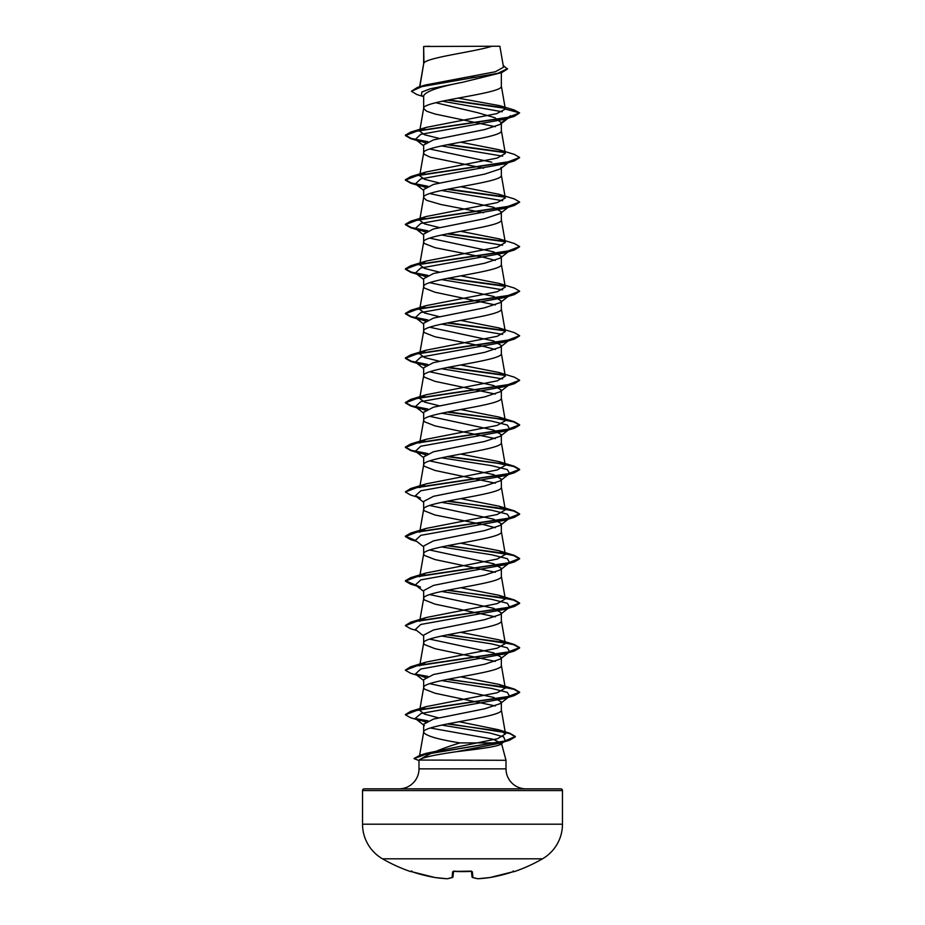 <?xml version="1.0" encoding="UTF-8"?>
<svg xmlns="http://www.w3.org/2000/svg" width="925" height="925" viewBox="0 0 925 925"><rect width="100%" height="100%" fill="white"/><g stroke="black" fill="none" stroke-linecap="round" stroke-linejoin="round"><path stroke-width="1.39" d="M410.978 871.454A0.856 0.856 -157.5 0 1 410.7 871.408L412.319 871.859A159.909 159.297 0 0 0 434.923 877.513L434.923 877.513A159.817 147.087 -77.1 0 0 446.995 878.738L447.029 878.75A159.817 60.923 -84.6 0 0 452.117 877.513L452.614 871.859L454.325 871.408A159.632 147.48 0 0 0 470.675 871.408L472.386 871.859L472.883 877.513A159.817 60.923 84.6 0 0 478.005 878.738A159.817 147.087 77.1 0 0 490.077 877.513L490.053 877.524A159.909 159.297 0 0 0 512.681 871.859L514.381 871.604A0.856 0.856 0 0 1 513.687 871.547M410.7 871.408L410.619 871.604A159.944 159.944 0 0 1 382.522 858.828L542.478 858.828A39.983 39.983 0 0 0 562.469 824.198L562.469 790.574L362.531 790.574L362.531 824.198L562.469 824.198M382.522 858.828A39.983 39.983 0 0 1 362.531 824.198M514.381 871.604A159.944 159.944 0 0 0 542.478 858.828M364.242 788.852L560.758 788.852L364.242 788.852A1.711 1.711 0 0 0 362.531 790.574M560.758 788.852A1.711 1.711 0 0 1 562.469 790.574M526.001 788.852A19.992 19.992 0 0 1 506.01 768.86L418.99 768.86A19.992 19.992 0 0 1 398.999 788.852L526.001 788.852L398.999 788.852M430.379 727.998L492.771 739.168L501.419 743.157C502.784 746.082 479.948 748.903 456.534 751.678C433.941 754.939 421.442 757.725 419.06 760.049L506.01 760.292L506.01 768.86M441.734 725.096L489.51 732.935L503.651 736.855L505.235 740.763L500.911 744.151L501.419 743.157L506.01 760.292M422.147 758.165C430.033 753.308 442.613 748.221 459.91 742.902L501.292 742.902M418.99 760.292L418.99 768.86M429.663 683.679L493.545 697.392L501.338 701.959L500.263 703.624L484.781 708.77L433.478 719.083L423.662 724.24L423.662 732.23C425.604 735.791 437.698 739.341 459.91 742.902M501.338 701.959L501.338 709.949C503.743 717.384 421.257 724.807 423.662 732.23L419.603 755.39M423.962 46.481L491.903 46.25C474.606 51.835 427.2 57.419 423.962 62.992L423.662 46.481L423.662 63.779M419.869 86.672L423.662 63.883M422.968 96.431L416.863 94.535L411.428 91.263L421.904 86.603L501.651 72.636L462.5 82.302C438.889 86.8 425.951 91.297 423.662 95.784L423.662 108.329M501.338 72.728L501.338 86.164C503.743 93.587 421.257 101.022 423.662 108.445L426.61 111.231L435.028 114.018L495.337 126.725M435.663 102.71L477.762 112.723L494.875 117.718L501.338 122.736L500.263 124.389L484.769 129.535L433.478 139.86L423.662 145.005L423.662 152.995L424.402 154.394L430.206 157.181L483.532 168.2M501.338 123.557L501.338 130.726C503.743 138.149 421.257 145.572 423.662 152.995L419.684 175.704L426.09 171.981L497.234 158.059L505.304 153.423L498.933 149.7L460.696 142.184M439.259 227.538L424.598 223.896L419.684 220.254L423.662 197.557C421.257 190.134 503.743 182.699 501.338 175.276L501.338 167.286L500.263 168.951L484.758 174.097L433.467 184.41L423.662 189.567L423.662 197.557L426.61 200.343L440.924 204.517L483.532 212.75M429.674 193.556L493.534 207.269L501.338 211.848L500.275 213.502L484.723 218.658L433.478 228.972L423.662 234.117L423.662 242.107L424.402 243.506L435.028 247.68L484.076 257.428L495.337 260.399M501.338 211.848L501.338 219.838C503.743 227.261 421.257 234.684 423.662 242.107L419.684 264.816M429.674 238.118L493.522 251.82L501.338 256.398L500.286 258.063L484.758 263.209L433.49 273.522L423.662 278.679L423.662 286.669L424.402 288.057L435.028 292.242L495.326 304.949M501.338 256.398L501.338 264.388C503.743 271.811 421.257 279.246 423.662 286.669L419.684 309.366M429.674 282.668L493.545 296.393L501.338 300.96L500.252 302.614L484.758 307.771L433.467 318.084L423.662 323.241L423.662 331.219L424.402 332.618L435.028 336.792L484.076 346.54L495.349 349.511M501.338 300.96L501.338 308.95C503.743 316.373 421.257 323.796 423.662 331.219L419.684 353.917M429.663 327.23L493.534 340.943L501.338 345.511L500.286 347.164L484.712 352.333L433.478 362.635L423.662 367.792L423.662 375.781L424.402 377.169L435.028 381.354L495.337 394.062M501.338 345.511L501.338 353.5C503.743 360.935 421.257 368.358 423.662 375.781L419.684 398.478L426.078 394.767L497.234 380.846L505.304 376.209L498.945 372.486L460.696 364.97M429.674 371.781L493.534 385.494L501.338 390.072L500.298 391.726L484.769 396.883L433.49 407.185L423.662 412.342L423.662 420.343L424.402 421.731L435.028 425.905L495.326 438.612M501.338 390.072L501.338 398.062C503.743 405.485 421.257 412.908 423.662 420.343L419.684 443.04L426.055 439.317L497.211 425.396L505.281 420.759L498.922 417.036L460.696 409.532M429.674 416.342L493.557 430.056L501.338 434.623L500.252 436.288L484.758 441.433L433.467 451.758L423.662 456.904L423.662 464.893L424.402 466.281L435.028 470.467L495.337 483.174M501.338 434.623L501.338 442.613C503.743 450.047 421.257 457.47 423.662 464.893L419.684 487.591M429.674 460.893L493.534 474.618L501.338 479.185L500.286 480.838L484.712 486.007L433.478 496.309L423.662 501.466L423.662 509.455L424.402 510.843L435.028 515.017L484.076 524.764L495.337 527.736M501.338 479.185L501.338 487.174C503.743 494.597 421.257 502.021 423.662 509.455L419.684 532.141M429.663 505.455L493.534 519.168L501.338 523.735L500.275 525.4L484.769 530.545L433.501 540.859L423.662 546.016L423.662 554.006L424.402 555.393L435.028 559.579L495.326 572.286M501.338 523.735L501.338 531.725C503.743 539.159 421.257 546.582 423.662 554.006L419.684 576.703M429.674 550.005L493.557 563.718L501.338 568.297L500.263 569.95L484.781 575.096L433.467 585.421L423.662 590.578L423.662 598.567L424.402 599.955L435.028 604.129L495.326 616.836M501.338 568.297L501.338 576.287C503.743 583.71 421.257 591.133 423.662 598.567L419.996 619.426M429.674 594.567L493.534 608.28L501.338 612.847L500.263 614.512L484.712 619.669L433.467 629.983L423.662 635.128L423.662 643.118L424.402 644.517L435.028 648.691L495.337 661.398M501.338 612.847L501.338 620.837C503.743 628.272 421.257 635.695 423.662 643.118L419.684 665.815L426.067 662.103L497.211 648.182L505.281 643.546L498.91 639.822L460.696 632.307M429.663 639.117L493.534 652.83L501.338 657.409L500.263 659.074L484.746 664.219L433.49 674.522L423.662 679.69L423.662 687.68L424.402 689.067L435.028 693.241L495.326 705.948M501.338 657.409L501.338 665.399C503.743 672.822 421.257 680.245 423.662 687.68L419.684 710.354M470.848 76.567L475.693 77.48M429.674 149.006L491.811 162.21M411.428 91.263L417.453 87.401L425.303 85.019L495.337 71.745L503.524 67.213L499.87 46.25L491.903 46.25M502.275 111.763L442.266 101.195M423.662 96.975L421.511 95.263L421.823 92.026L430.322 88.788L462.5 82.302M505.038 108.283L447.492 100.12M501.651 72.636L507.478 69.017L503.235 65.525M501.338 122.736L510.484 115.718L509.617 117.07L504.518 119.29L514.335 116.342L519.619 112.896L514.15 109.983L499.72 105.67L458.072 98.119M504.587 107.832L448.602 99.9M417.453 87.401L497.789 73.341L507.478 68.647M439.259 138.415L424.587 134.784L419.719 131.142L426.101 127.419L410.665 132.102L507.027 117.695L519.619 112.896L505.339 109.069L499.72 105.67M419.395 756.812L426.182 753.332L497.534 738.728L505.524 733.86L498.575 729.756L459.147 721.708M438.462 717.835L424.378 714.065L419.707 710.354L426.067 706.654L497.222 692.732L505.304 688.096L498.899 684.373L460.696 676.869M419.684 621.265L426.078 617.542L497.222 603.62L505.293 598.984L498.945 595.272L460.696 587.757M419.707 576.703L426.09 572.991L497.222 559.07L505.316 554.433L498.945 550.71L460.696 543.195M419.719 532.153L426.09 528.429L497.234 514.508L505.316 509.872L498.922 506.148L460.696 498.644M419.696 487.591L426.067 483.879L497.222 469.958L505.293 465.321L498.899 461.598L460.696 454.083M439.271 405.763L424.598 402.121L419.684 398.478M439.259 361.201L424.587 357.559L419.707 353.928L426.101 350.205L497.222 336.284L505.316 331.647L498.933 327.924L460.696 320.42M439.248 316.651L424.598 313.008L419.719 309.366L426.078 305.643L497.234 291.733L505.316 287.097L498.91 283.374L460.696 275.858M439.259 272.089L424.587 268.447L419.696 264.816L426.055 261.093L497.222 247.172L505.293 242.535L498.91 238.812L460.696 231.308M419.684 220.254L426.055 216.542L497.222 202.621L505.281 197.985L498.933 194.262L460.696 186.746M439.259 182.977L424.598 179.334L419.684 175.704M426.101 127.419L496.667 113.659L505.339 109.069M504.518 119.29L420.783 134.333L415.383 139.351L425.431 142.878M441.468 145.919L502.633 156.163M509.617 161.621L504.518 163.852L420.783 178.883L415.383 183.902L425.431 187.428M441.468 190.481L502.633 200.713M509.617 206.183L504.507 208.403L420.771 223.445L415.383 228.463L425.431 231.99M441.468 235.031L502.622 245.275M509.617 250.744L504.507 252.964L420.771 268.007L415.383 273.014L425.431 276.54M441.468 279.593L502.61 289.826M500.263 302.637L509.617 295.295L504.518 297.515L420.783 312.558L415.383 317.576L425.442 321.102M441.468 324.143L502.622 334.387M500.286 347.164L509.617 339.845L504.518 342.077L420.783 357.108L415.383 362.126L425.431 365.653M441.468 368.705L502.633 378.938M500.298 391.726L509.617 384.407L504.507 386.638L420.771 401.67L415.383 406.688L425.431 410.214M441.468 413.255L491.684 421.106L507.351 425.038L509.617 428.969L504.507 431.189L420.771 446.232L415.383 451.238L425.442 454.776M441.468 457.817L491.672 465.668L507.351 469.588L509.617 473.519L504.518 475.739L420.783 490.782L415.383 495.8L420.482 498.02M441.468 502.368L491.672 510.218L507.339 514.15L509.617 518.069L504.518 520.301L420.783 535.344L415.383 540.35L423.662 546.837M441.468 546.929L491.684 554.78L507.351 558.7L509.617 562.631L504.507 564.863L420.771 579.894L415.383 584.912L420.493 587.132M441.468 591.48L491.684 599.331L507.351 603.262L509.617 607.193L504.507 609.413L420.783 624.456L415.383 629.462L423.662 635.949M441.468 636.042L491.672 643.893L507.351 647.812L509.617 651.743L504.518 653.963L420.783 669.006L415.383 674.024L425.431 677.551M441.468 680.592L491.672 688.443L507.339 692.374L509.617 696.294L504.518 698.525L421.187 713.441L415.198 718.424L425.592 722.009M505.235 740.763L499.569 743.249L456.534 751.678M514.335 116.342L417.961 130.749L405.381 135.547L410.665 138.623L427.211 141.964M447.099 144.751L504.888 152.613M519.607 157.643L514.335 160.904L417.973 175.311L405.381 180.109L410.677 183.185L427.223 186.526M447.099 189.313L504.865 197.175M519.607 202.193L514.323 205.466L417.973 219.861L405.381 224.659L410.677 227.735L427.211 231.077M447.099 233.863L504.888 241.726M519.607 246.755L514.335 250.016L417.984 264.411L405.381 269.21L410.665 272.297L427.211 275.638M447.099 278.425L504.9 286.287M519.607 291.306L514.335 294.566L417.961 308.973L405.381 313.772L410.665 316.847L427.223 320.189M447.099 322.975L504.9 330.849M519.607 335.868L514.323 339.128L417.973 353.535L405.381 358.333L410.677 361.409L427.211 364.751M447.099 367.537L504.877 375.4M519.607 380.418L514.323 383.69L417.984 398.085L405.381 402.884L410.677 405.959L427.211 409.301M447.099 412.087L497.014 418.62L513.653 421.892L519.619 425.165L514.335 428.24L417.984 442.636L405.381 447.446L410.665 450.521L427.223 453.863M447.099 456.649L497.026 463.182L513.664 466.454L519.619 469.727L514.335 472.791L417.961 487.197L405.381 491.996L410.665 495.072L416.793 496.898M447.099 501.2L497.026 507.744L513.664 511.005L519.619 514.277L514.323 517.352L417.973 531.759L405.381 536.558L410.677 539.633L416.204 540.998M447.099 545.762L497.014 552.294L513.664 555.567L519.619 558.827L514.323 561.914L417.984 576.31L405.381 581.108L410.677 584.184L416.793 586.011M447.099 590.312L497.014 596.856L513.653 600.117L519.619 603.389L514.335 606.465L417.984 620.872L405.381 625.67L410.665 628.746L416.793 630.572M447.099 634.874L497.026 641.407L513.664 644.679L519.619 647.951L514.335 651.015L417.961 665.422L405.381 670.232L410.665 673.296L416.793 675.123M416.516 674.73L427.211 676.638M447.099 679.424L497.026 685.968L513.664 689.241L519.619 692.501L514.323 695.577L417.973 709.984L405.381 714.782L410.561 717.719L420.459 720.668M416.412 719.153L427.385 721.118M447.272 723.951L494.528 730.403L509.895 733.629L515.329 736.867L509.536 740.231L426.321 754.037L414.088 758.639L418.99 760.547M410.665 132.102L405.381 135.177L411.301 138.438L427.847 141.698M448.243 144.531L504.403 152.151M498.933 149.7L514.335 154.383L519.619 157.458L507.016 162.257L410.677 176.652L405.381 179.739L411.313 182.988L427.859 186.249M448.243 189.082L504.391 196.713M498.933 194.262L514.323 198.933L519.619 202.008L507.027 206.807L410.677 221.214L405.381 224.289L411.301 227.55L427.859 230.811M448.243 233.643L504.414 241.275M498.91 238.8L514.335 243.495L519.619 246.57L507.039 251.369L410.665 265.776L405.381 268.84L411.301 272.1L427.859 275.361M448.243 278.194L504.414 285.825M498.922 283.362L514.335 288.045L519.619 291.121L507.027 295.931L410.665 310.326L405.381 313.402L411.313 316.662L427.859 319.923M448.243 322.756L504.414 330.387M498.933 327.924L514.335 332.607L519.619 335.683L507.016 340.481L410.677 354.876L405.381 357.963L411.301 361.212L427.859 364.473M448.243 367.306L504.391 374.937M498.945 372.486L514.323 377.157L519.619 380.233L507.027 385.031L410.677 399.438L405.381 402.514L411.301 405.774L427.847 409.035M448.243 411.868L504.403 419.488M498.922 417.036L514.335 421.719L519.619 424.795L507.039 429.593L410.665 444L405.381 447.064L411.301 450.325L427.859 453.585M448.243 456.418L504.426 464.049M498.899 461.587L514.335 466.269L519.619 469.345L507.027 474.155L410.665 488.55L405.393 491.811M448.243 500.98L514.323 510.831L519.619 513.907L507.016 518.705L410.677 533.101L405.381 536.188L415.545 540.477M448.243 545.53L514.323 555.382L519.619 558.457L507.027 563.267L410.677 577.663L405.381 580.738L415.545 585.039M448.243 590.092L514.335 599.943L519.619 603.019L507.039 607.817L410.665 622.224L405.393 625.485M448.243 634.643L514.335 644.505L519.619 647.581L507.027 652.379L410.665 666.775L405.393 670.035M415.556 674.152L427.847 676.372M448.243 679.204L514.323 689.056L519.619 692.131L507.016 696.93L410.677 711.337L405.393 714.597M415.394 718.563L428.044 720.853M448.405 723.732L509.941 733.282L515.329 736.497L504.264 741.191L419.892 755.297L414.123 758.442M429.524 46.25L423.662 46.481M471.519 871.512L471.97 876.75A0.856 0.844 175 0 0 471.981 876.761A0.856 0.856 0 0 0 472.548 877.478A0.856 0.786 109 0 1 472.328 877.362M453.481 871.512L453.03 876.75A0.856 0.844 5 0 1 452.117 877.513A0.856 0.786 71 0 0 452.672 877.362M411.775 870.934L410.931 871.454L412.319 871.859L434.923 877.513A0.856 0.856 0 0 0 434.947 877.524L447.029 878.75A0.856 0.786 82.3 0 0 447.399 878.681M452.614 871.859A0.856 0.809 5 0 0 453.412 871.454M454.325 871.408L471.484 871.119M470.675 871.408L471.727 871.57M472.386 871.859A0.856 0.809 175 0 1 471.588 871.454M490.077 877.513L512.681 871.859L490.077 877.513A0.856 0.856 0 0 0 490.077 877.513L477.971 878.75A0.856 0.856 0 0 1 477.809 878.738A0.856 0.856 0 0 0 477.971 878.75L477.971 878.75A0.856 0.786 97.7 0 1 477.809 878.738L472.548 877.478A0.856 0.786 109 0 0 472.883 877.513A0.856 0.844 175 0 1 471.981 876.761A0.856 0.856 0 0 0 472.548 877.478L477.809 878.738A0.856 0.786 97.7 0 1 477.601 878.681M462.5 871.651L453.516 871.119M505.524 733.86L501.327 709.729M505.316 688.096L501.327 665.168M505.316 643.534L501.327 620.617M505.316 598.984L501.327 576.055M505.316 554.433L501.327 531.505M505.316 509.872L501.327 486.943M505.316 465.31L501.327 442.393M505.316 420.759L501.327 397.831M505.316 376.197L501.327 353.281M505.316 331.647L501.327 308.719M505.316 287.097L501.327 264.168M505.316 242.535L501.327 219.607M505.316 197.973L501.327 175.056M505.316 153.423L501.327 130.494M419.684 131.142L423.673 108.213M505.328 108.884L501.327 85.944M419.649 86.73L423.673 63.663M420.482 141.571L410.665 138.623M504.518 163.852L514.335 160.904M420.482 186.133L410.677 183.185M504.507 208.403L514.323 205.466M420.493 230.683L410.677 227.735M504.507 252.964L514.335 250.016M420.482 275.245L410.665 272.297M504.518 297.515L514.335 294.566M420.482 319.796L410.665 316.847M504.518 342.077L514.323 339.128M420.482 364.358L410.677 361.409M504.507 386.638L514.323 383.69M420.493 408.908L410.677 405.959M504.507 431.189L514.335 428.24M420.482 453.47L410.665 450.521M504.518 475.739L514.335 472.791M504.518 520.301L514.323 517.352M416.793 541.46L410.677 539.633M504.507 564.863L514.323 561.914M504.507 609.413L514.335 606.465M504.518 653.963L514.335 651.015M504.518 698.525L514.323 695.577M499.569 743.249L509.536 740.231M500.275 124.401L508.207 118.169M415.383 139.351L423.662 145.838M508.207 162.731L500.263 168.963M415.383 183.902L423.662 190.388M508.207 207.281L500.275 213.513M415.383 228.463L423.662 234.95M508.207 251.843L500.286 258.063M415.383 273.014L423.662 279.5M415.383 317.576L423.662 324.062M415.383 362.126L423.662 368.613M415.383 406.688L423.662 413.174M509.617 428.969L500.263 436.299M415.383 451.238L423.662 457.725M509.617 473.519L500.286 480.838M415.383 495.8L423.662 502.287M509.617 518.069L500.275 525.4M509.617 562.631L500.275 569.962M415.383 584.912L423.662 591.399M509.617 607.193L500.275 614.524M509.617 651.743L500.275 659.074M415.383 674.024L423.662 680.511M509.617 696.294L500.275 703.636M415.198 718.424L424.413 725.605M426.171 753.332L419.892 755.297M498.575 729.756L509.941 733.282M426.067 706.654L410.677 711.337M498.899 684.361L514.323 689.056M426.067 662.103L410.665 666.775M498.91 639.811L514.335 644.505M426.067 617.542L410.665 622.224M498.945 595.272L514.335 599.943M426.09 572.98L410.677 577.663M498.945 550.71L514.323 555.382M426.078 528.429L410.677 533.101M498.922 506.148L514.323 510.831M426.067 483.879L410.665 488.55M426.055 439.317L410.665 444M426.078 394.755L410.677 399.438M426.101 350.193L410.677 354.876M426.078 305.643L410.665 310.326M426.055 261.093L410.665 265.776M426.055 216.542L410.677 221.214M426.09 171.969L410.677 176.652M410.619 871.604L411.694 871.119M412.319 871.859L434.923 877.513A0.856 0.856 0 0 0 434.947 877.524M447.029 878.75A0.856 0.856 0 0 0 447.191 878.738L452.452 877.478A0.856 0.856 0 0 0 453.019 876.761A0.856 0.856 0 0 1 452.452 877.478M514.069 871.454L512.681 871.859L514.069 871.454L513.225 870.934"/></g></svg>
